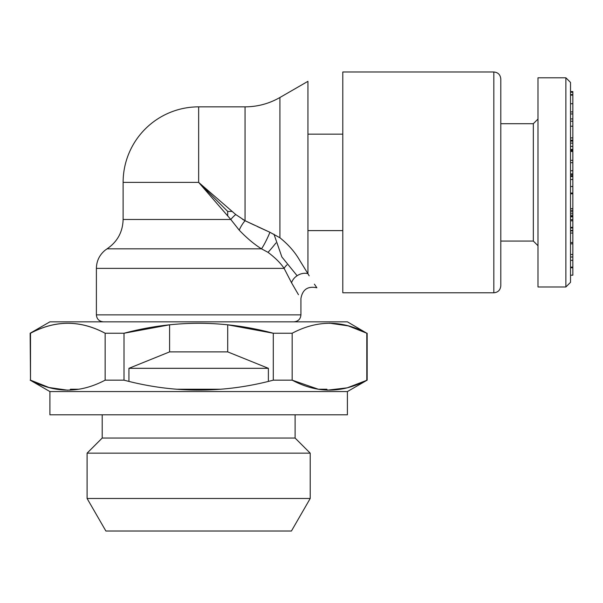 <?xml version="1.0" encoding="UTF-8"?>
<svg xmlns="http://www.w3.org/2000/svg" width="603" height="603" viewBox="0 0 603 603"><rect width="100%" height="100%" fill="white"/><g stroke="black" fill="none" stroke-linecap="round" stroke-linejoin="round"><path stroke-width="0.9" d="M298.47 294.716L291.566 282.807C303.724 303.595 303.724 303.595 291.566 282.807L284.119 268.38C280.614 263.119 275.239 257.775 268.011 252.34L261.476 248.82C254.293 244.343 246.876 238.132 239.233 230.173L230.798 219.477L198.651 182.385L235.743 214.532L245.052 220.713L269.925 232.276L257.345 226.54M565.878 286.975L570.528 282.325L570.528 82.445L565.878 77.795L537.989 77.795L537.989 286.975L565.878 286.975L565.878 77.795M570.528 230.414L572.85 230.414L572.85 243.838L570.528 243.838M570.528 260.33L572.85 260.33L572.85 256.999L570.528 256.999M572.85 230.806L572.85 220.811L570.528 220.811M572.85 243.838L572.85 256.999M572.85 254.519L570.528 254.519M572.85 233.06L570.528 233.06M572.85 230.881L570.528 230.881M572.85 227.979L570.528 227.979M572.85 242.542L570.528 242.542M570.528 216.1L572.85 216.1L572.85 220.366L572.85 219.665L570.528 219.665M572.85 216.1L572.85 216.809L570.528 216.809M570.528 176.536L572.85 176.536L572.85 210.364L570.528 210.364M572.85 210.364L572.85 211.826L570.528 211.826M572.85 179.49L570.528 179.49M572.85 186.523L570.528 186.523M572.85 193.043L570.528 193.043M572.85 193.797L570.528 193.797M572.85 208.668L570.528 208.668M570.528 149.454L572.85 149.454L572.85 146.378L570.528 146.378M572.85 149.454L572.85 150.351L570.528 150.351M572.85 150.351L572.85 162.674L570.528 162.674M572.85 162.674L572.85 170.739L570.528 170.739M572.85 170.739L572.85 173.928L570.528 173.928M572.85 160.33L570.528 160.33M572.85 150.554L570.528 150.554M572.85 151.459L570.528 151.459M570.528 94.611L572.85 94.611L572.85 126.231L570.528 126.231M572.85 126.231L572.85 140.19L570.528 140.19M572.85 111.917L570.528 111.917M572.85 113.952L570.528 113.952M572.85 118.942L570.528 118.942M572.85 137.906L570.528 137.906M572.85 121.226L570.528 121.226M572.85 103.716L570.528 103.716M572.85 95.04L572.85 91.581L570.528 91.581M572.85 95.108L570.528 95.108M572.85 92.221L570.528 92.221M572.85 146.378L572.85 143.122L570.528 143.122M572.85 140.19L572.85 143.122M572.85 141.087L570.528 141.087M572.85 173.928L572.85 175.684L570.528 175.684M572.85 175.684L572.85 176.37L570.528 176.37M572.85 174.448L570.528 174.448M572.85 211.826L572.85 215.67L570.528 215.67M572.85 213.816L570.528 213.816M572.85 260.33L572.85 267.747L570.528 267.747M572.85 274.983L572.85 267.747M572.85 267.137L570.528 267.137M537.989 245.722L533.338 241.072L533.338 123.698L537.989 119.047M500.799 241.072L500.799 78.955L500.799 285.814L500.799 241.072L533.338 241.072M493.827 71.983L342.798 71.983L342.798 292.787L493.827 292.787L493.827 71.983C498.025 72.36 500.347 74.682 500.799 78.955M307.937 273.709C319.62 292.387 319.62 292.387 307.937 273.709L307.937 81.33L279.913 97.505L279.913 237.763C288.332 244.524 294.912 252.016 299.638 260.24L307.937 273.709A11.623 8.661 149.1 0 0 291.566 282.807M254.594 225.228L245.052 220.713A11.623 3.512 -57.5 0 0 239.233 230.173C246.876 238.132 254.293 244.343 261.476 248.82L268.011 252.34C275.239 257.775 280.606 263.119 284.119 268.38L96.39 268.38L96.39 314.864L300.92 314.864L300.92 298.568C302.51 289.47 307.824 285.875 316.861 287.782L314.389 284.141M309.173 275.827L308.012 273.845M198.651 182.385L198.651 106.852A75.533 75.533 0 0 0 123.118 182.385L198.651 182.385L227.708 211.434L227.708 215.904L230.798 219.477L123.118 219.477C122.756 231.982 117.412 241.758 107.078 248.82L261.476 248.82A11.623 1.048 -64 0 0 269.925 232.276L279.913 237.763M284.119 268.38A11.623 6.867 -28.8 0 1 286.99 264.86M268.011 252.34A11.623 0.603 -51.1 0 0 275.97 242.949M279.913 97.505C269.111 103.678 257.489 106.791 245.052 106.852L245.052 220.713L242.542 219.296M230.798 219.477A11.623 3.663 -45 0 1 235.743 214.532L232.178 211.434L227.708 211.434M329.487 323.178L348.248 325.876L366.805 333.24L347.403 321.836L49.906 321.836L30.15 333.24L30.504 380.154L30.504 333.24C55.235 319.989 80.116 319.989 105.141 333.24C80.41 319.989 55.529 319.989 30.504 333.24L30.15 333.24M169.601 351.888L227.708 351.888L227.708 324.806L273.295 333.24C223.532 319.989 173.777 319.989 124.014 333.24L169.601 324.806L169.601 351.888L128.929 368.32L128.929 381.375M318.346 389.236L292.169 380.154C316.899 393.412 341.78 393.412 366.805 380.154L366.805 333.24C342.074 319.989 317.193 319.989 292.169 333.24L273.295 333.24L273.295 380.154C223.532 393.405 173.777 393.405 124.014 380.154L124.014 333.24L105.141 333.24L105.141 380.154C80.116 393.412 55.235 393.412 30.504 380.154L49.062 387.525L67.822 390.224M367.159 333.24L367.159 380.154L347.215 387.835L327.376 390.179L326.834 389.236L318.165 389.236M273.295 380.154L292.169 380.154L292.169 333.24M30.504 333.24L30.504 380.154M124.014 380.154L105.141 380.154M367.159 380.154L347.403 391.566L49.906 391.566L30.15 380.154M347.403 391.566L347.403 414.804L49.906 414.804L49.906 391.566M221.113 389.236L176.197 389.236M78.963 389.236L70.476 389.236L69.933 390.179M295.108 414.804L295.108 438.049L102.201 438.049L87.096 453.155L87.096 498.477L310.213 498.477L310.213 453.155L87.096 453.155M310.213 498.477L291.43 531.017L105.879 531.017L87.096 498.477M227.708 351.888L268.38 368.32L128.929 368.32M342.798 134.16L307.937 134.16M342.798 230.61L307.937 230.61M570.528 227.361L572.85 227.361M570.528 275.187L572.85 275.187M533.338 123.698L500.799 123.698M493.827 292.787C498.025 292.41 500.347 290.088 500.799 285.814M297.113 275.729L281.88 256.984L273.966 234.168M123.118 182.385L123.118 219.477M107.078 248.82L105.193 250.17C99.48 254.903 96.548 260.971 96.39 268.38M300.92 314.864C300.543 319.062 298.221 321.384 293.947 321.836M96.39 314.864C96.766 319.062 99.088 321.384 103.362 321.836M102.201 414.804L102.201 438.049M295.108 438.049L310.213 453.155M268.38 368.32L268.38 381.375M245.052 106.852L198.651 106.852"/></g></svg>
